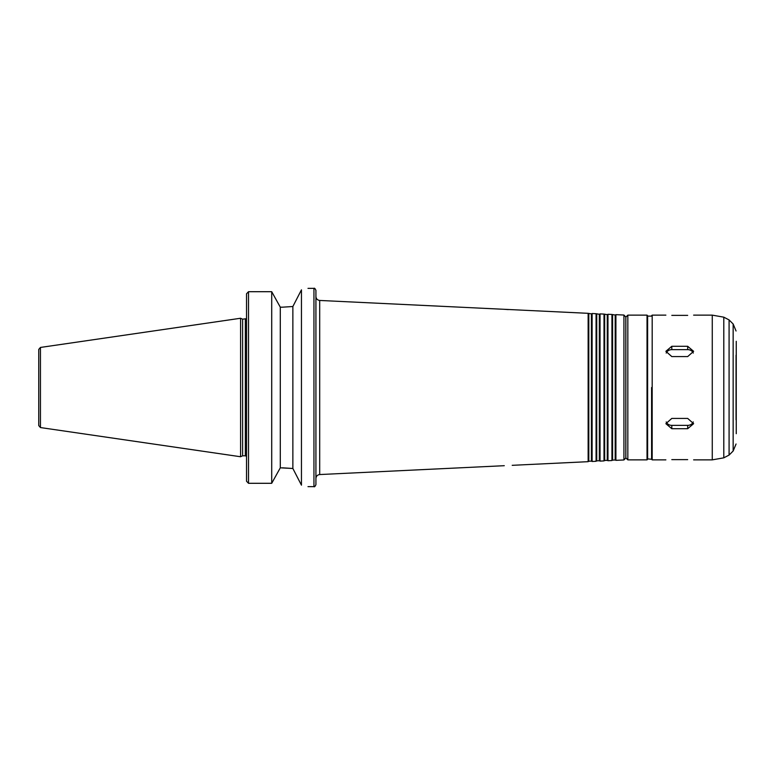 <?xml version="1.0" encoding="UTF-8"?>
<svg xmlns="http://www.w3.org/2000/svg" width="775" height="775" viewBox="0 0 775 775"><rect width="100%" height="100%" fill="white"/><g stroke="black" fill="none" stroke-linecap="round" stroke-linejoin="round"><path stroke-width="1.16" d="M693.276 421.939A5.948 5.154 0 0 1 687.677 425.368L671.809 425.368A5.948 5.154 0 0 1 666.209 421.939M671.809 428.711L665.87 423.683L671.809 418.413L687.677 418.413L693.625 423.683L687.677 428.711L671.809 428.711L671.809 425.368M666.209 353.061A5.948 5.154 180 0 1 671.809 349.632L687.677 349.632A5.948 5.154 180 0 1 693.276 353.061M671.809 356.587L665.87 351.317L671.809 346.289L687.677 346.289L693.625 351.317L687.677 356.587L671.809 356.587M671.809 315.377C664.146 315.115 664.146 315.115 671.809 315.377L687.677 315.377C695.349 315.115 695.349 315.115 687.677 315.377M671.809 459.623C664.146 459.885 664.146 459.885 671.809 459.623L687.677 459.623C695.349 459.885 695.349 459.885 687.677 459.623M508.255 309.593L504.283 309.302M504.283 465.698L319.697 474.552C317.392 474.872 316.132 476.199 315.929 478.514M301.456 289.84C310.116 287.932 310.116 287.932 301.456 289.84L292.863 306.512L282.517 307.181L292.863 306.512L292.863 468.488L301.456 485.16C310.116 487.068 310.116 487.068 301.456 485.16L301.456 289.84M282.517 307.181L280.298 307.181L271.715 291.7L248.513 291.7L246.537 293.754L246.537 481.246L248.513 483.3L271.715 483.3L280.298 467.819L292.863 468.488L282.517 467.819M40.445 347.442L38.75 349.409L38.75 425.591L40.445 427.558L40.445 347.442L240.589 318.254L240.589 456.746L242.604 455.807L242.604 319.193L246.537 318.661L246.537 293.754M280.298 307.181L280.298 467.819M271.715 291.7L271.715 483.3M246.537 481.246L246.537 456.339L245.346 455.807L245.346 319.193M315.929 387.5L315.929 484.646C315.086 486.477 314.427 487.136 313.943 486.632L313.943 288.368C314.427 287.864 315.086 288.523 315.929 290.354L315.929 387.5M588.806 313.759L588.806 461.241L591.403 461.125L591.403 313.875L588.148 313.323L588.148 461.677L512.207 465.32M591.403 313.875L592.11 313.517L592.11 461.483L591.403 461.125M596.74 314.137L596.74 460.863L599.327 460.738L599.327 314.262L596.072 313.71L596.072 461.29L592.11 461.483M599.327 314.262L600.044 313.894L600.044 461.106L599.327 460.738M604.665 314.514L604.665 460.486L607.261 460.36L607.261 314.64L604.006 314.088L604.006 460.912L600.044 461.106M607.261 314.64L607.968 314.272L607.968 460.728L607.261 460.36M612.599 314.892L612.599 460.108L615.195 459.982L615.195 315.018L611.94 314.466L611.94 460.534L607.968 460.728M615.195 315.018L615.902 314.66L615.902 460.34L615.195 459.982M623.923 459.963L623.923 315.037L625.812 317.023L625.812 457.977L623.923 459.963L615.902 460.34M627.837 459.866L627.837 315.134L625.851 317.12L625.851 457.88L627.837 459.866L647.028 459.866L647.629 459.275L647.629 387.5L647.629 458.877L651.591 459.275L651.591 387.5M627.837 315.134L647.028 315.134L647.629 315.725L647.629 387.5L647.629 316.123L651.591 316.123M693.625 315.134L712.264 315.134L712.264 459.866L693.625 459.866M736.056 355.183L736.056 419.817M736.25 341.3L736.25 420.408M736.25 387.5L736.25 433.7M687.677 425.368L687.677 428.711M671.809 349.632L671.809 346.289M687.677 349.632L687.677 346.289M248.513 291.7L248.513 483.3M588.148 313.323L319.697 300.448L319.697 474.552M647.028 315.134L647.028 459.866M651.591 315.725L652.182 315.134L652.182 459.866L651.591 459.275M729.081 319.92L729.081 455.08L733.15 451.011L733.15 323.989L729.081 319.92L723.792 317.169L723.792 457.831L712.264 459.866M307.995 486.632L313.943 486.632M307.995 288.368L313.943 288.368M319.697 300.448C317.392 300.128 316.132 298.801 315.929 296.486M588.806 461.241L588.148 461.677M596.072 313.71L592.11 313.517M596.74 460.863L596.072 461.29M604.006 314.088L600.044 313.894M604.665 460.486L604.006 460.912M611.94 314.466L607.968 314.272M612.599 460.108L611.94 460.534M623.923 315.037L615.902 314.66M652.182 459.866L665.87 459.866M652.182 315.134L665.87 315.134M723.792 317.169L712.264 315.134M729.081 455.08L723.792 457.831M733.15 451.011L736.056 444.007M733.15 323.989L736.056 330.993M40.445 427.558L240.589 456.746M242.604 319.193L240.589 318.254M242.604 455.807L245.346 455.807"/></g></svg>
